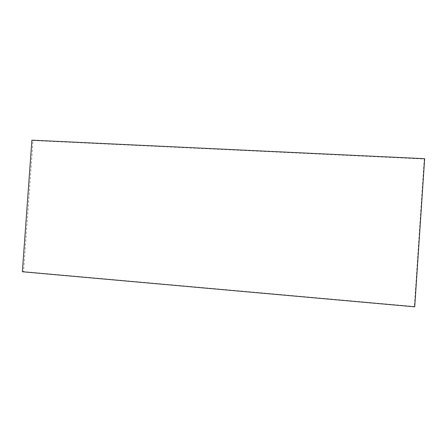 <?xml version="1.0" encoding="UTF-8"?>
<svg xmlns="http://www.w3.org/2000/svg" width="447" height="447" viewBox="0 0 447 447"><rect width="100%" height="100%" fill="white"/><g stroke="black" fill="none" stroke-linecap="round" stroke-linejoin="round"><path stroke-width="0.34" stroke-dasharray="2.23 1.68" d="M414.369 306.513L23.523 271.603L33.028 140.52L424.253 159.003L414.369 306.513L414.721 306.832M424.253 159.003L424.65 158.691M23.523 271.603L22.35 271.754M33.028 140.52L31.893 140.168"/><path stroke-width="0.67" d="M414.721 306.832L424.65 158.691L31.893 140.168L22.35 271.754L414.721 306.832"/></g></svg>
